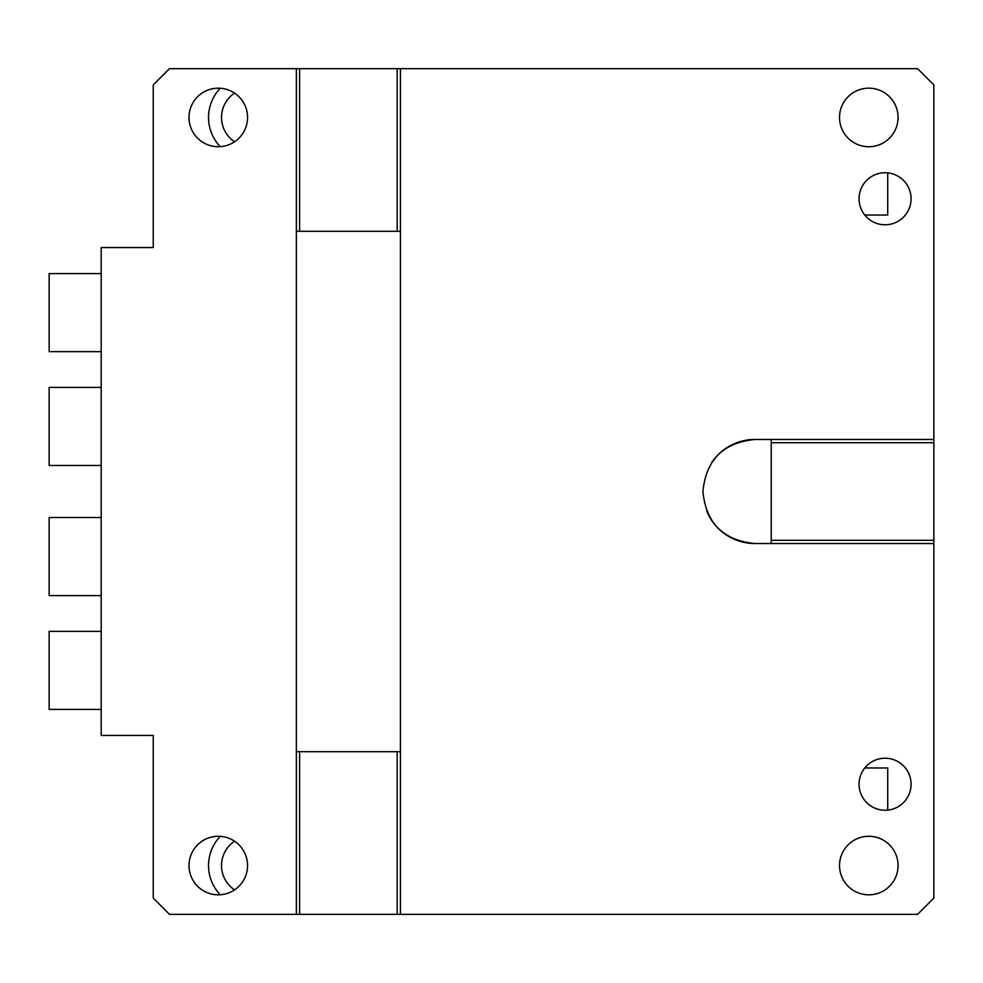 <?xml version="1.0" encoding="UTF-8"?>
<svg xmlns="http://www.w3.org/2000/svg" width="983" height="983" viewBox="0 0 983 983"><rect width="100%" height="100%" fill="white"/><g stroke="black" fill="none" stroke-linecap="round" stroke-linejoin="round"><path stroke-width="1.47" d="M299.594 68.663L169.494 68.663L153.237 84.931L153.237 247.556L101.188 247.556L101.188 735.444L153.237 735.444L153.237 898.069L169.494 914.337L296.35 914.337L296.35 231.3L397.181 231.3L397.181 68.663L299.594 68.663L299.594 231.3M189.006 865.544A29.269 29.269 0 0 1 218.287 836.275A29.269 29.269 0 0 1 247.556 865.544A29.269 29.269 0 0 1 218.287 894.825A29.269 29.269 0 0 1 189.006 865.544M189.006 117.456A29.269 29.269 0 0 1 218.287 88.175A29.269 29.269 0 0 1 247.556 117.456A29.269 29.269 0 0 1 218.287 146.725A29.269 29.269 0 0 1 189.006 117.456M296.35 68.663L296.35 231.3M397.181 68.663L400.425 68.663L400.425 231.3L397.181 231.3M400.425 68.663L917.581 68.663L933.85 84.931L933.85 439.462L771.225 439.462L771.225 543.538L754.956 543.538C723.353 540.453 706.003 523.116 702.919 491.5C706.003 459.884 723.353 442.547 754.956 439.462L771.225 439.462M400.425 231.3L400.425 751.7L296.35 751.7M296.35 914.337L917.581 914.337L933.85 898.069L933.85 543.538L771.225 543.538M859.044 784.237A26.025 26.025 0 0 1 885.056 758.212A26.025 26.025 0 0 1 911.081 784.237A26.025 26.025 0 0 1 885.056 810.25A26.025 26.025 0 0 1 859.044 784.237M859.044 198.763A26.025 26.025 0 0 1 885.056 172.75A26.025 26.025 0 0 1 911.081 198.763A26.025 26.025 0 0 1 885.056 224.788A26.025 26.025 0 0 1 859.044 198.763M839.531 865.544A29.269 29.269 0 0 1 868.8 836.275A29.269 29.269 0 0 1 898.069 865.544A29.269 29.269 0 0 1 868.8 894.825A29.269 29.269 0 0 1 839.531 865.544M839.531 117.456A29.269 29.269 0 0 1 868.8 88.175A29.269 29.269 0 0 1 898.069 117.456A29.269 29.269 0 0 1 868.8 146.725A29.269 29.269 0 0 1 839.531 117.456M153.237 735.444L136.969 735.444M136.969 247.556L153.237 247.556M754.956 439.462A52.038 52.038 0 0 0 711.594 462.723M706.728 511.037A52.038 52.038 0 0 0 754.956 543.538M933.85 439.462L933.85 543.538M400.425 914.337L400.425 751.7M299.594 914.337L299.594 751.7M397.181 914.337L397.181 751.7M101.188 709.419L49.15 709.419L49.15 631.356L101.188 631.356M101.188 595.587L49.15 595.587L49.15 517.525L101.188 517.525M101.188 465.475L49.15 465.475L49.15 387.413L101.188 387.413M101.188 351.644L49.15 351.644L49.15 273.581L101.188 273.581M933.85 442.706L771.225 442.706M933.85 540.294L771.225 540.294M220.241 88.249A42.281 42.281 0 0 0 220.241 146.664M220.241 836.336A42.281 42.281 0 0 0 220.241 894.751M234.544 93.115A29.269 29.269 0 0 0 234.544 141.798M234.544 841.202A29.269 29.269 0 0 0 234.544 889.885M865.888 766.642L865.888 767.969L864.745 767.969M865.888 767.969L887.723 767.969L887.723 810.115M887.723 172.885L887.723 215.031L865.888 215.031L865.888 216.358M865.888 215.031L864.745 215.031"/></g></svg>
